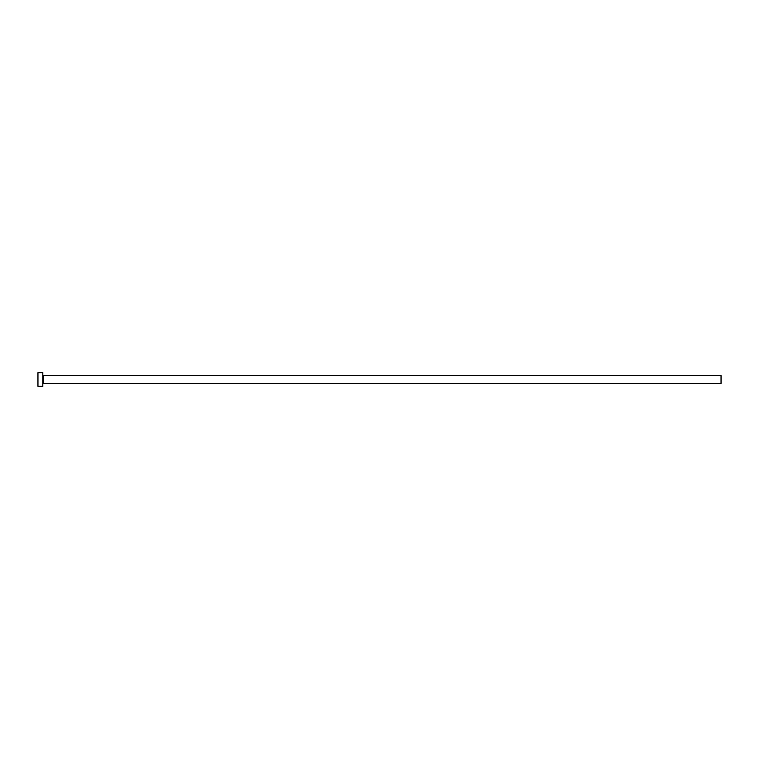 <?xml version="1.0" encoding="UTF-8"?>
<svg xmlns="http://www.w3.org/2000/svg" width="759" height="759" viewBox="0 0 759 759"><rect width="100%" height="100%" fill="white"/><g stroke="black" fill="none" stroke-linecap="round" stroke-linejoin="round"><path stroke-width="1.14" d="M43.32 383.399L43.32 375.601L721.05 375.601L721.05 383.399L43.32 383.399L42.827 383.893M42.827 379.5L42.827 386.331L37.95 386.331L37.95 372.669L42.827 372.669L42.827 379.5M43.32 375.601L42.827 375.107"/></g></svg>
